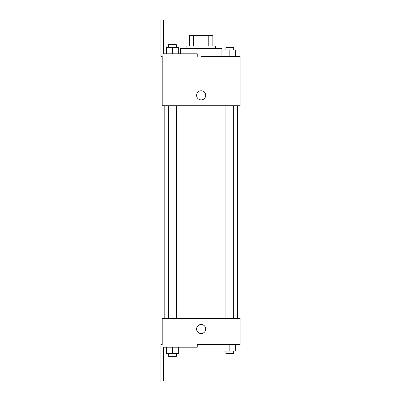 <?xml version="1.0" encoding="UTF-8"?>
<svg xmlns="http://www.w3.org/2000/svg" width="401" height="401" viewBox="0 0 401 401"><rect width="100%" height="100%" fill="white"/><g stroke="black" fill="none" stroke-linecap="round" stroke-linejoin="round"><path stroke-width="0.6" d="M193.533 46.015L193.533 35.629L189.467 35.629L189.467 46.015L189.467 35.629M193.533 35.629L212.831 35.629L212.831 46.015M208.766 46.015L208.766 35.629M186.871 48.611L186.871 46.015L215.427 46.015L215.427 48.611M229.813 56.401L229.813 49.909L223.974 49.909L223.974 56.401L221.918 56.401L221.918 48.611L180.38 48.611L180.38 53.804M201.147 56.401L240.094 56.401L235.658 56.401L235.658 49.909L229.813 49.909M196.605 95.348A4.541 4.541 0 0 1 203.422 91.413A4.541 4.541 0 0 1 203.422 99.283A4.541 4.541 0 0 1 196.605 95.348M197.257 56.401L197.257 53.804L163.503 53.804L163.503 20.05L160.906 20.05L160.906 56.401L162.204 56.401L162.204 105.734L240.094 105.734L240.094 56.401M162.204 318.635L240.094 318.635L240.094 344.599L197.257 344.599L197.257 347.196L163.503 347.196L163.503 380.95L160.906 380.95L160.906 344.599L162.204 344.599L162.204 318.635M196.605 329.02A4.541 4.541 0 0 1 203.422 325.086A4.541 4.541 0 0 1 203.422 332.955A4.541 4.541 0 0 1 196.605 329.02M223.974 344.599L223.974 351.091L235.658 351.091L235.658 344.599L235.658 351.091M229.813 351.091L229.813 344.599M233.708 351.091L233.708 353.687L225.918 353.687L225.918 351.091M166.641 347.196L166.641 353.687L178.325 353.687L178.325 347.196L178.325 353.687M172.485 353.687L172.485 347.196M176.38 353.687L176.38 356.283L168.59 356.283L168.59 353.687M235.658 56.401L235.658 49.909M233.708 49.909L233.708 47.313L225.918 47.313L225.918 49.909M166.641 53.804L166.641 47.313L178.325 47.313L178.325 53.804L178.325 47.313M172.485 53.804L172.485 47.313M176.38 47.313L176.38 44.717L168.59 44.717L168.59 47.313M237.497 318.635L237.497 105.734M164.801 318.635L164.801 105.734M225.918 105.734L225.918 318.635M233.708 105.734L233.708 318.635M176.38 318.635L176.38 105.734M168.59 318.635L168.59 105.734"/></g></svg>

